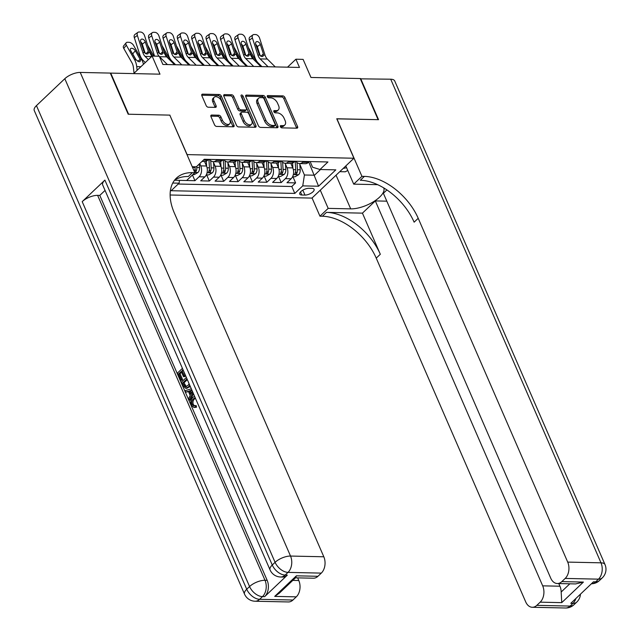 <?xml version="1.0" encoding="UTF-8"?>
<svg xmlns="http://www.w3.org/2000/svg" width="640" height="640" viewBox="0 0 640 640"><rect width="100%" height="100%" fill="white"/><g stroke="black" fill="none" stroke-linecap="round" stroke-linejoin="round"><path stroke-width="0.96" d="M280.392 126.704A1.352 0.816 46.5 0 0 281.872 127.856L296.864 128.184A1.928 1.168 46.5 0 0 297.496 127.968A1.928 1.168 46.5 0 0 297.576 126.6L284.936 97.536A1.928 1.168 46.5 0 0 282.824 95.888L267.832 95.568A1.352 0.816 46.5 0 0 267.392 95.712A1.352 0.816 46.5 0 0 267.328 96.672A1.352 0.816 46.5 0 0 268.808 97.824L270.752 97.864A6.176 3.744 46.5 0 1 277.512 103.136L278.568 105.552A6.176 3.744 46.5 0 1 278.304 109.936A6.176 3.744 46.5 0 1 276.296 110.624L274.36 110.584A1.352 0.816 46.5 0 0 273.92 110.728A1.352 0.816 46.5 0 0 273.864 111.688A1.352 0.816 46.5 0 0 275.344 112.84L277.28 112.88A6.176 3.744 46.5 0 1 284.048 118.152L285.096 120.568A6.176 3.744 46.5 0 1 284.832 124.952A6.176 3.744 46.5 0 1 282.824 125.64L280.888 125.6A1.352 0.816 46.5 0 0 280.448 125.744A1.352 0.816 46.5 0 0 280.392 126.704M211.672 115.048A1.928 1.168 46.5 0 0 211.048 115.264A1.928 1.168 46.5 0 0 210.96 116.632L214.512 124.792A1.928 1.168 46.5 0 0 216.624 126.432L233.28 126.8A1.928 1.168 46.5 0 0 233.904 126.584A1.928 1.168 46.5 0 0 233.984 125.216L221.352 96.152A1.928 1.168 46.5 0 0 219.24 94.504L202.584 94.144A1.928 1.168 46.5 0 0 201.952 94.36A1.928 1.168 46.5 0 0 201.872 95.728L206.152 105.576A1.928 1.168 46.5 0 0 208.272 107.216L215.4 107.376A1.928 1.168 46.5 0 0 216.024 107.16A1.928 1.168 46.5 0 0 216.104 105.792L213.984 100.904A5.16 3.128 46.5 0 1 214.2 97.248A5.16 3.128 46.5 0 1 217.984 97.272A5.16 3.128 46.5 0 1 221.536 101.072L229.856 120.208A5.16 3.128 46.5 0 1 229.632 123.864A5.16 3.128 46.5 0 1 225.856 123.84A5.16 3.128 46.5 0 1 222.304 120.04L220.912 116.848A1.928 1.168 46.5 0 0 218.8 115.208L211.672 115.048L210.8 115.88M169.848 115.224L187.12 154.608L353.928 158.24L336.76 118.76L378.104 119.664L360.224 78.544L310.968 77.464L303.104 59.376L295.912 59.216L299.488 67.44L162.88 64.464L159.304 56.24L152.112 56.08L133.656 73.6M169.952 115.128L128.608 114.224L110.728 73.104L159.984 74.176L152.112 56.08M258.408 125.744A1.928 1.168 46.5 0 0 260.52 127.392L277.176 127.752A1.928 1.168 46.5 0 0 277.8 127.536A1.928 1.168 46.5 0 0 277.888 126.168L265.248 97.104A1.928 1.168 46.5 0 0 263.136 95.464L246.48 95.096A1.928 1.168 46.5 0 0 245.856 95.312A1.928 1.168 46.5 0 0 245.768 96.68L258.408 125.744M255.224 127.272L238.568 126.912A1.928 1.168 46.5 0 1 236.456 125.264L223.824 96.2A1.928 1.168 46.5 0 1 223.904 94.832A1.928 1.168 46.5 0 1 224.528 94.616L231.656 94.776A1.928 1.168 46.5 0 1 233.768 96.424L238.896 108.208A1.928 1.168 46.5 0 0 241.008 109.856L245.736 109.96A1.928 1.168 46.5 0 0 246.368 109.744A1.928 1.168 46.5 0 0 246.448 108.376L241.112 96.104A1.352 0.816 46.5 0 1 241.168 95.144A1.352 0.816 46.5 0 1 242.16 95.152A1.352 0.816 46.5 0 1 243.088 96.144L255.936 125.688A1.928 1.168 46.5 0 1 255.856 127.064A1.928 1.168 46.5 0 1 255.224 127.272M178.184 184.032L291.8 186.504L294.808 193.416L171.136 190.72L179.08 183.184L179.512 180.352L180.552 180.368M186.336 180.496L194.944 180.704L192.448 174.968M199.752 163.56L200.76 165.888A7.864 5.36 91.2 0 1 199.08 176.776L204.832 176.896L200.696 180.832L209.32 181.016L206.656 174.888M213.568 162.584L215.136 166.2A7.864 5.36 91.2 0 1 213.464 177.088L219.216 177.216L215.072 181.144L223.704 181.328L221.04 175.208M227.944 162.896L229.52 166.512A7.864 5.36 91.2 0 1 227.84 177.4L233.592 177.528L229.456 181.456L238.08 181.648L235.416 175.52M242.328 163.208L243.896 166.824A7.864 5.36 91.2 0 1 242.224 177.712L247.976 177.84L243.832 181.768L252.464 181.96L249.8 175.832M256.704 163.52L258.28 167.144A7.864 5.36 91.2 0 1 256.6 178.024L262.352 178.152L258.216 182.08L266.84 182.272L264.176 176.144M271.088 163.832L272.656 167.456A7.864 5.36 91.2 0 1 270.984 178.344L276.736 178.464L272.592 182.4L281.224 182.584L285.36 178.656A7.864 5.36 -88.8 0 0 287.04 167.768L285.464 164.152M278.56 176.456L281.224 182.584M204.832 176.896A7.864 5.36 -88.8 0 0 206.512 166.008L204.56 161.528M219.216 177.216A7.864 5.36 -88.8 0 0 220.888 166.328L218.944 161.84M233.592 177.528A7.864 5.36 -88.8 0 0 235.272 166.64L233.32 162.152M247.976 177.84A7.864 5.36 -88.8 0 0 249.648 166.952L247.688 162.44M262.352 178.152A7.864 5.36 -88.8 0 0 264.032 167.264L262.08 162.784M276.736 178.464A7.864 5.36 -88.8 0 0 278.408 167.576L276.448 163.064M312.016 188.392L308.848 188.32A6.096 2.496 156.5 0 0 302.416 190.384A6.096 2.496 156.5 0 0 299.744 194.096A6.096 2.496 156.5 0 0 301.816 195L304.976 195.072A6.096 2.496 156.5 0 0 311.416 193.008A6.096 2.496 156.5 0 0 314.088 189.304A6.096 2.496 156.5 0 0 312.016 188.392M170.128 194.992L311.952 198.088L353.928 158.24M294.808 193.416L302.744 185.88L304.424 174.992L299.848 164.464M179.08 183.184L172.744 183.04M192.248 166.72L196.32 166.816L204.264 159.272L327.936 161.968L319.992 169.512L335.808 169.856L318.568 186.224L302.744 185.88M291.8 186.504L295.6 182.896L286.976 182.712L291.112 178.784A7.864 5.36 -88.8 0 0 292.792 167.896L290.84 163.384M295.888 161.272A7.864 5.36 -88.8 0 0 299.576 163.568A7.864 5.36 -88.8 0 0 302.608 162.288L303.504 161.44M299.576 163.568L305.328 163.696A7.864 5.36 -88.8 0 0 308.36 162.416L309.256 161.568M201.984 161.44L204.664 161.504A7.864 5.36 -88.8 0 0 207.696 160.216L208.592 159.368M217.224 159.56L216.328 160.408A7.864 5.36 91.2 0 1 213.296 161.688A7.864 5.36 91.2 0 1 209.608 159.392M213.296 161.688L219.048 161.816A7.864 5.36 -88.8 0 0 222.08 160.528L222.976 159.68M231.6 159.872L230.704 160.72A7.864 5.36 91.2 0 1 227.672 162A7.864 5.36 91.2 0 1 223.992 159.704M227.672 162L233.424 162.128A7.864 5.36 -88.8 0 0 236.456 160.848L237.352 160M245.984 160.184L245.088 161.032A7.864 5.36 91.2 0 1 242.056 162.32A7.864 5.36 91.2 0 1 238.368 160.016M242.056 162.32L247.808 162.44A7.864 5.36 -88.8 0 0 250.84 161.16L251.736 160.312M260.36 160.496L259.464 161.344A7.864 5.36 91.2 0 1 256.432 162.632A7.864 5.36 91.2 0 1 252.752 160.336M256.432 162.632L262.184 162.752A7.864 5.36 -88.8 0 0 265.216 161.472L266.112 160.624M274.744 160.808L273.848 161.656A7.864 5.36 91.2 0 1 270.816 162.944A7.864 5.36 91.2 0 1 267.128 160.648M270.816 162.944L276.568 163.072A7.864 5.36 -88.8 0 0 279.6 161.784L280.496 160.936M289.12 161.128L288.224 161.976A7.864 5.36 91.2 0 1 285.192 163.256A7.864 5.36 91.2 0 1 281.512 160.96M285.192 163.256L290.944 163.384A7.864 5.36 -88.8 0 0 293.976 162.096L294.872 161.248M270.984 178.344L266.84 182.272M256.6 178.024L252.464 181.96M242.224 177.712L238.08 181.648M227.84 177.4L223.704 181.328M213.464 177.088L209.32 181.016M199.08 176.776L194.944 180.704M304.424 174.992L314.488 175.208L320.488 169.52M308.76 162.032L318.568 186.224M310.136 161.584L312.592 167.24L319.992 169.512M295.912 59.216L287.52 67.176M292.936 176.776L295.6 182.896M192.808 168.016A7.864 5.36 -88.8 0 0 192.512 166.728M280.384 126.688L281.696 126.712A6.176 3.744 46.5 0 0 283.696 126.032L284.832 124.952M278.304 109.936L277.168 111.016A6.176 3.744 46.5 0 1 275.16 111.696L273.856 111.672M296.592 128.176A1.928 1.168 46.5 0 0 296.44 127.68L283.808 98.616A1.928 1.168 46.5 0 0 281.688 96.968L267.32 96.656M276.896 127.752A1.928 1.168 46.5 0 0 276.752 127.248L264.112 98.184A1.928 1.168 46.5 0 0 262 96.536L245.624 96.184M274.64 125.464A1.352 0.816 46.5 0 0 275.08 125.312A1.352 0.816 46.5 0 0 275.136 124.352L264.048 98.84A1.352 0.816 46.5 0 0 262.568 97.688L260.52 97.64A6.176 3.744 46.5 0 0 258.512 98.328A6.176 3.744 46.5 0 0 258.248 102.712L265.832 120.152A6.176 3.744 46.5 0 0 272.592 125.416L274.64 125.464L273.504 126.536A1.352 0.816 46.5 0 0 273.944 126.384L275.08 125.312M258.512 98.328L257.376 99.408A6.176 3.744 46.5 0 0 257.112 103.792L258.248 102.712M273.504 126.536L271.456 126.496A6.176 3.744 46.5 0 1 264.696 121.224L257.112 103.792M223.672 95.704L230.52 95.856L231.656 94.776M246.368 109.744L245.232 110.816A1.928 1.168 46.5 0 1 244.608 111.032L239.88 110.928A1.928 1.168 46.5 0 1 237.76 109.288L232.64 97.496A1.928 1.168 46.5 0 0 230.52 95.856M254.952 127.272A1.928 1.168 46.5 0 0 254.8 126.768L241.952 97.224A1.352 0.816 46.5 0 0 241.216 96.344M244.216 120.44A5.16 3.128 46.5 0 0 247.768 124.24A5.16 3.128 46.5 0 0 251.544 124.264A5.16 3.128 46.5 0 0 251.768 120.6L248.832 113.864A1.928 1.168 46.5 0 0 246.72 112.216L241.992 112.112A1.928 1.168 46.5 0 0 241.368 112.328A1.928 1.168 46.5 0 0 241.288 113.696L244.216 120.44L243.08 121.512A5.16 3.128 46.5 0 0 246.632 125.32A5.16 3.128 46.5 0 0 250.408 125.344L251.544 124.264M241.368 112.328L240.232 113.408A1.928 1.168 46.5 0 0 240.152 114.776L241.288 113.696M243.08 121.512L240.152 114.776M229.632 123.864L228.496 124.944A5.16 3.128 46.5 0 1 224.72 124.92A5.16 3.128 46.5 0 1 221.168 121.12L219.784 117.928A1.928 1.168 46.5 0 0 217.664 116.28L210.816 116.136M214.2 97.248L213.072 98.32A5.16 3.128 46.5 0 0 212.848 101.984L213.984 100.904M215.12 107.368A1.928 1.168 46.5 0 0 214.968 106.872L212.848 101.984M233 126.792A1.928 1.168 46.5 0 0 232.856 126.288L220.216 97.224A1.928 1.168 46.5 0 0 218.104 95.584L201.72 95.224M292.568 176.768L294.904 176.816L298.616 174.696A5.208 3.552 -88.8 0 0 300.2 169.8L299.784 163.576M257.064 62.816A14.744 10.056 -88.8 0 0 256.792 62.32L248.568 47.872A3.936 2.16 39.1 0 0 248.304 47.456M292.912 168.184L292.576 163.048M245.848 55.568L244.024 52.368M295.184 161.256L295.744 169.696A5.208 3.552 91.2 0 1 294.92 173.584C294.736 174.696 295.312 174.712 296.648 173.624A5.208 3.552 -88.8 0 0 297.464 169.736L296.992 162.52M242.096 44.816A3.936 2.16 39.1 0 0 241.648 44.952M249.992 52.712A3.144 1.728 -140.9 0 1 250.344 53.232L254.16 59.944M294.92 173.584L294.768 174.24M268.072 66.752L260.136 58.896A9.832 6.704 91.2 0 1 257.88 55.032L252.4 37.976L249.36 40.136A3.936 2.568 -125.4 0 1 249.96 36.992L253 34.832A3.936 2.568 54.6 0 0 252.4 37.976M261.896 66.624L258.224 62.984A14.744 10.056 91.2 0 1 254.84 57.192L249.36 40.136M275.256 66.912L267.328 59.056A9.832 6.704 91.2 0 1 265.064 55.192L259.592 38.136A3.936 2.568 54.6 0 0 255.584 34.544L254.144 34.512A3.936 2.568 54.6 0 0 253 34.832M260.992 56.328L263.352 53.848L263.112 56.2L262.056 56.584L259.424 55.072L255.736 44.368A3.144 2.056 -125.4 0 1 256.216 41.856A3.144 2.056 -125.4 0 1 257.128 41.592A3.144 2.056 -125.4 0 1 260.336 44.472L257.304 46.624L260.288 55.92M257.304 46.624A3.144 2.056 54.6 0 0 255.752 44.416M263.352 53.848L260.336 44.472M343.232 168.392A12.784 5.24 156.5 0 0 346.552 167.68M347.76 170.464L345.304 171.792L339.784 171.664M360.352 78.84L390.712 79.208L600.992 562.824A11.8 4.832 156.5 0 1 605 564.576A11.8 11.8 0 0 1 602.304 577.84A11.8 7.152 -133.5 0 1 598.472 579.152L565.184 578.424A11.8 8.048 -88.8 0 0 567.704 562.096L600.992 562.824A11.8 8.048 91.2 0 1 598.472 579.152L595.64 581.848L593.48 581.8L570.792 603.336L572.952 603.384L570.112 606.072A11.8 8.048 91.2 0 1 565.568 608L532.272 607.272A11.8 8.048 -88.8 0 0 536.824 605.352L570.112 606.072A11.8 7.152 46.5 0 0 573.944 604.76A11.8 11.8 0 0 1 565.568 608M360.656 78.552L378.536 119.672L336.8 118.864M320.28 190.184L328.184 208.376L350.696 208.864A22.12 9.064 156.5 0 0 374.04 201.384A22.12 9.064 156.5 0 0 383.744 187.928A22.12 9.064 156.5 0 0 383.728 187.896M377.784 184.736A22.12 9.064 156.5 0 0 376.216 184.64L353.712 184.144L361.936 176.336L364.384 176.392A49.16 29.792 -133.5 0 1 418.216 218.304L567.704 562.096M328.184 208.376L319.96 216.184L322.408 216.24A49.16 29.792 -133.5 0 1 376.24 258.144L525.728 601.936A11.8 8.048 -88.8 0 0 532.272 607.272M362.44 213.144L326.488 212.36A49.16 29.792 -133.5 0 1 380.32 254.264L362.44 213.144L375.32 200.92L386.808 201.176M386.904 189.928L383.376 193.28L550.744 578.192A11.8 8.048 -88.8 0 0 557.288 583.528A11.8 8.048 -88.8 0 0 561.84 581.608L583.408 582.072L561.744 602.64L561.176 592.016L569.832 583.8M561.744 602.64L540.168 602.168L536.824 605.352M540.168 602.168A11.8 8.048 -88.8 0 0 542.688 585.84L559.944 586.216A11.8 8.048 91.2 0 1 561.176 592.016M375.32 200.92L542.688 585.84M390.712 79.208A11.8 4.832 -23.5 0 1 394.72 80.96L605 564.576M345.8 165.952L353.712 184.144M336.904 118.768L361.936 176.336M312.056 197.992L319.96 216.184M565.184 578.424L561.84 581.608M558.784 583.56L559.944 586.216M364.384 176.392L360.296 180.272A49.16 29.792 -133.5 0 1 414.128 222.176L418.216 218.304M557.288 583.528L575.608 583.928L583.408 582.072M195.4 398.2L194.696 398.76C193.048 400.152 192.568 402.04 193.264 404.432L194.464 405.8M195.192 397.72L193.544 398.728C191.896 400.12 191.424 402.016 192.112 404.408L193.864 405.896L196.168 405.576L196.552 407.184L193.992 407.52L191.384 405.28C190.248 402.072 190.768 399.432 192.936 397.344L194.568 396.288M188.536 391.64L185.792 392.144L185.152 390.664L191.328 388.824M193.488 393.8L190.392 400.096L189.24 400.072L188.6 398.6L190.208 395.488L188.376 391.28L185.792 392.144M181.576 372.24L180.032 373.712L182.56 379.528L181.776 380.272L180.624 380.248L177.488 373.04L182.424 368.352M183.376 370.536L185.424 375.912L184.64 376.664L183.488 376.632L181.232 371.448L178.88 373.68L180.032 373.712M104.888 180.096L272.256 565.016A11.8 4.832 156.5 0 0 270.064 569.912L102.696 184.992A11.8 4.832 -23.5 0 1 104.888 180.096L82.2 201.632A11.8 4.832 -23.5 0 1 97.632 195.36L99.792 195.408L267.16 580.328A11.8 8.048 91.2 0 1 264.64 596.656L287.328 575.12A11.8 8.048 91.2 0 1 282.784 577.048L280.624 577A11.8 8.048 -88.8 0 0 285.176 575.072L287.328 575.12M99.792 195.408L105.056 190.416M190.224 386.296L186.856 388.32L185.704 388.296L182.984 385.68L181.448 382.152L186.384 377.464M128.176 114.216L169.808 115.12L194.84 172.696L192.4 172.64A49.16 29.792 46.5 0 0 176.432 178.112A49.16 29.792 46.5 0 0 174.328 212.984L323.816 556.776A11.8 8.048 91.2 0 1 321.296 573.112L288.008 572.384L285.176 575.072A11.8 7.152 46.5 0 1 272.256 565.016L275.088 562.328L64.808 78.712A11.8 4.832 -23.5 0 1 80.24 72.432L110.296 73.088L128.176 114.216M194.84 172.696L186.616 180.504L174.52 180.24M296.384 575.816L295.776 577.56L279.16 593.328L274.712 596.384L296.384 575.816L317.952 576.288L321.296 573.112M317.952 576.288A11.8 8.048 91.2 0 1 313.408 578.208L295.496 577.824M36.448 105.632L246.728 589.248A11.8 4.832 156.5 0 0 244.536 594.136L34.256 110.52A11.8 4.832 -23.5 0 1 36.448 105.632L64.808 78.712M297.648 577.864L298.8 580.52A11.8 8.048 91.2 0 1 296.288 596.856L274.712 596.384M264.64 596.656L262.488 596.616L259.648 599.304L292.936 600.032L296.288 596.856M292.936 600.032A11.8 8.048 91.2 0 1 288.392 601.952L255.096 601.232A11.8 8.048 -88.8 0 0 259.648 599.304A11.8 7.152 46.5 0 1 246.728 589.248L249.568 586.552L82.2 201.632M192.4 172.64L188.312 176.52A49.16 29.792 46.5 0 0 174.544 180.208M178.88 373.68L181.408 379.504L182.56 379.528M181.408 379.504L180.624 380.248M183.032 369.744L182.016 370.704L184.272 375.888L185.424 375.912M184.272 375.888L183.488 376.632M182.016 370.704L183.168 370.728M189.768 385.24L188.408 386.984L185.704 388.296M186.992 378.856L182.84 382.792L183.728 384.832L185.568 386.752M185.928 386.72L185.216 386.704L187.824 385.576L189.144 383.808M188.408 386.984L189.56 387.008M187.336 379.648L183.992 382.816L186.368 386.728M182.84 382.792L183.992 382.816M183.728 384.832L184.872 384.856M192.944 392.544L189.24 400.072M191.896 390.136L189.344 390.952L190.808 394.32L192.384 391.272M192.04 390.464L190.496 390.976L191.432 393.128M189.344 390.952L190.496 390.976M192.112 404.408L193.264 404.432M193.544 398.728L194.696 398.76M198.048 404.28L197.392 402.784M195.024 405.552L195.4 407.16L196.552 407.184M195.4 407.16L193.992 407.52M278.192 176.448L280.528 176.504L284.232 174.376A5.208 3.552 -88.8 0 0 285.816 169.48L285.408 163.264M242.68 62.504A14.744 10.056 -88.8 0 0 242.408 62.008L234.192 47.56A3.936 2.16 39.1 0 0 233.92 47.136M278.536 167.872L278.192 162.736M231.464 55.248L229.648 52.056M239.312 66.128L231.376 58.272A9.832 6.704 91.2 0 1 229.12 54.408L223.64 37.352L220.6 39.512L226.08 56.56A14.744 10.056 91.2 0 0 229.464 62.36L233.136 65.992A9.832 6.704 -88.8 0 0 233.088 65.952M280.8 160.944L281.36 169.384A5.208 3.552 91.2 0 1 280.536 173.272C280.36 174.384 280.928 174.4 282.264 173.312A5.208 3.552 -88.8 0 0 283.088 169.424L282.608 162.208M227.72 44.504A3.936 2.16 39.1 0 0 227.264 44.64M235.616 52.4A3.144 1.728 -140.9 0 1 235.96 52.92L239.784 59.632M280.536 173.272L280.392 173.928M263.808 176.136L266.144 176.192L269.856 174.064A5.208 3.552 -88.8 0 0 271.44 169.168L271.024 162.952M228.304 62.192A14.744 10.056 -88.8 0 0 228.032 61.696L219.808 47.24A3.936 2.16 39.1 0 0 219.544 46.824M264.152 167.56L263.816 162.424M217.088 54.936L215.264 51.744M266.424 160.632L266.984 169.072A5.208 3.552 91.2 0 1 266.16 172.96C265.976 174.072 266.552 174.08 267.888 173A5.208 3.552 -88.8 0 0 268.704 169.112L268.232 161.896M213.336 44.184A3.936 2.16 39.1 0 0 212.888 44.328M221.232 52.088A3.144 1.728 -140.9 0 1 221.584 52.608L225.4 59.32M266.16 172.96L266.008 173.616M249.432 175.824L251.768 175.872L255.472 173.752A5.208 3.552 -88.8 0 0 257.056 168.856L256.648 162.632M213.92 61.88A14.744 10.056 -88.8 0 0 213.648 61.376L205.432 46.928A3.936 2.16 39.1 0 0 205.16 46.512M249.776 167.248L249.432 162.112M202.704 54.624L200.888 51.432M210.552 65.504L202.616 57.648A9.832 6.704 91.2 0 1 200.36 53.776L194.88 36.728L191.84 38.88L197.32 55.936A14.744 10.056 91.2 0 0 200.704 61.736L204.376 65.368A9.832 6.704 -88.8 0 0 204.328 65.32M252.04 160.32L252.6 168.76A5.208 3.552 91.2 0 1 251.776 172.648C251.6 173.76 252.168 173.768 253.504 172.68A5.208 3.552 -88.8 0 0 254.328 168.8L253.848 161.584M198.96 43.872A3.936 2.16 39.1 0 0 198.504 44.016M206.856 51.776A3.144 1.728 -140.9 0 1 207.2 52.288L211.024 59.008M251.776 172.648L251.632 173.296M235.048 175.512L237.384 175.56L241.096 173.44A5.208 3.552 -88.8 0 0 242.68 168.544L242.264 162.32M199.544 61.56A14.744 10.056 -88.8 0 0 199.272 61.064L191.048 46.616A3.936 2.16 39.1 0 0 190.784 46.2M235.392 166.936L235.056 161.8M188.328 54.312L186.504 51.112M237.664 160L238.224 168.448A5.208 3.552 91.2 0 1 237.4 172.328C237.216 173.44 237.792 173.456 239.128 172.368A5.208 3.552 -88.8 0 0 239.944 168.48L239.472 161.264M184.576 43.56A3.936 2.16 39.1 0 0 184.128 43.696M192.472 51.456A3.144 1.728 -140.9 0 1 192.824 51.976L196.64 58.696M237.4 172.328L237.248 172.984M253.688 66.44L245.752 58.584A9.832 6.704 91.2 0 1 243.496 54.72L238.024 37.664L234.984 39.824A3.936 2.568 -125.4 0 1 235.584 36.68L238.624 34.52A3.936 2.568 54.6 0 0 238.024 37.664M247.512 66.304L243.848 62.672A14.744 10.056 91.2 0 1 240.456 56.88L234.984 39.824M260.88 66.6L252.944 58.744A9.832 6.704 91.2 0 1 250.688 54.88L245.208 37.824A3.936 2.568 54.6 0 0 241.2 34.224L239.76 34.192A3.936 2.568 54.6 0 0 238.624 34.52M246.616 56.016L248.968 53.536L248.736 55.88L247.68 56.264L245.048 54.752L241.36 44.056A3.144 2.056 -125.4 0 1 241.84 41.536A3.144 2.056 -125.4 0 1 242.752 41.28A3.144 2.056 -125.4 0 1 245.96 44.152L242.92 46.312L245.904 55.608M242.92 46.312A3.144 2.056 54.6 0 0 241.376 44.104M248.968 53.536L245.96 44.152M246.496 66.288L238.568 58.432A9.832 6.704 91.2 0 1 236.304 54.56L230.832 37.512A3.936 2.568 54.6 0 0 226.824 33.912L225.384 33.88A3.936 2.568 54.6 0 0 224.24 34.208A3.936 2.568 54.6 0 0 223.64 37.352M232.232 55.704L234.592 53.224L234.352 55.568L233.296 55.952L230.664 54.44L226.976 43.744A3.144 2.056 -125.4 0 1 227.456 41.224A3.144 2.056 -125.4 0 1 228.368 40.968A3.144 2.056 -125.4 0 1 231.576 43.84L228.544 46L231.528 55.296M228.544 46A3.144 2.056 54.6 0 0 226.992 43.792M220.6 39.512A3.936 2.568 -125.4 0 1 221.2 36.36L224.24 34.208M234.592 53.224L231.576 43.84M224.928 65.816L216.992 57.96A9.832 6.704 91.2 0 1 214.736 54.096L209.264 37.04L206.224 39.192A3.936 2.568 -125.4 0 1 206.824 36.048L209.864 33.896A3.936 2.568 54.6 0 0 209.264 37.04M218.752 65.68L215.088 62.048A14.744 10.056 91.2 0 1 211.696 56.248L206.224 39.192M232.12 65.968L224.184 58.112A9.832 6.704 91.2 0 1 221.928 54.248L216.448 37.192A3.936 2.568 54.6 0 0 212.44 33.6L211 33.568A3.936 2.568 54.6 0 0 209.864 33.896M217.856 55.392L220.208 52.912L219.976 55.256L218.92 55.64L216.288 54.128L212.6 43.432A3.144 2.056 -125.4 0 1 213.08 40.912A3.144 2.056 -125.4 0 1 213.992 40.648A3.144 2.056 -125.4 0 1 217.2 43.528L214.16 45.688L217.144 54.984M214.16 45.688A3.144 2.056 54.6 0 0 212.616 43.48M220.208 52.912L217.2 43.528M217.736 65.656L209.808 57.8A9.832 6.704 91.2 0 1 207.544 53.936L202.072 36.88A3.936 2.568 54.6 0 0 198.056 33.288L196.624 33.256A3.936 2.568 54.6 0 0 195.48 33.584A3.936 2.568 54.6 0 0 194.88 36.728M203.472 55.072L205.832 52.592L205.592 54.944L204.536 55.328L201.904 53.816L198.216 43.112A3.144 2.056 -125.4 0 1 198.696 40.6A3.144 2.056 -125.4 0 1 199.608 40.336A3.144 2.056 -125.4 0 1 202.816 43.216L199.784 45.368L202.768 54.672M199.784 45.368A3.144 2.056 54.6 0 0 198.232 43.16M191.84 38.88A3.936 2.568 -125.4 0 1 192.44 35.736L195.48 33.584M205.832 52.592L202.816 43.216M220.672 175.2L223.008 175.248L226.712 173.128A5.208 3.552 -88.8 0 0 228.296 168.232L227.888 162.008M185.16 61.248A14.744 10.056 -88.8 0 0 184.888 60.752L176.672 46.304A3.936 2.16 39.1 0 0 176.4 45.888M221.016 166.616L220.672 161.48M173.944 54L172.128 50.8M181.792 64.872L173.856 57.016A9.832 6.704 91.2 0 1 171.6 53.152L166.12 36.096L163.08 38.256L168.56 55.312A14.744 10.056 91.2 0 0 171.944 61.104L175.616 64.736A9.832 6.704 -88.8 0 0 175.568 64.696M223.28 159.688L223.84 168.128A5.208 3.552 91.2 0 1 223.016 172.016C222.84 173.128 223.408 173.144 224.744 172.056A5.208 3.552 -88.8 0 0 225.568 168.168L225.088 160.952M170.2 43.248A3.936 2.16 39.1 0 0 169.744 43.384M178.096 51.144A3.144 1.728 -140.9 0 1 178.44 51.664L182.264 58.376M223.016 172.016L222.872 172.672M196.168 65.184L188.232 57.328A9.832 6.704 91.2 0 1 185.976 53.464L180.504 36.408L177.464 38.568A3.936 2.568 -125.4 0 1 178.064 35.424L181.104 33.264A3.936 2.568 54.6 0 0 180.504 36.408M189.992 65.056L186.328 61.416A14.744 10.056 91.2 0 1 182.936 55.624L177.464 38.568M203.36 65.344L195.424 57.488A9.832 6.704 91.2 0 1 193.168 53.624L187.688 36.568A3.936 2.568 54.6 0 0 183.68 32.976L182.24 32.944A3.936 2.568 54.6 0 0 181.104 33.264M189.096 54.76L191.448 52.28L191.216 54.632L190.16 55.016L187.528 53.504L183.84 42.8A3.144 2.056 -125.4 0 1 184.32 40.288A3.144 2.056 -125.4 0 1 185.232 40.024A3.144 2.056 -125.4 0 1 188.44 42.904L185.4 45.056L188.384 54.36M185.4 45.056A3.144 2.056 54.6 0 0 183.856 42.848M191.448 52.28L188.44 42.904M206.288 174.88L208.624 174.936L212.336 172.808A5.208 3.552 -88.8 0 0 213.92 167.912L213.504 161.696M170.784 60.936A14.744 10.056 -88.8 0 0 170.512 60.44L162.288 45.992A3.936 2.16 39.1 0 0 162.024 45.568M206.632 166.304L206.296 161.168M159.568 53.68L157.744 50.488M208.904 159.376L209.464 167.816A5.208 3.552 91.2 0 1 208.64 171.704C208.456 172.816 209.032 172.832 210.368 171.744A5.208 3.552 -88.8 0 0 211.184 167.856L210.712 160.64M155.816 42.936A3.936 2.16 39.1 0 0 155.368 43.072M163.712 50.832A3.144 1.728 -140.9 0 1 164.064 51.352L167.88 58.064M208.64 171.704L208.488 172.36M188.976 65.032L181.048 57.176A9.832 6.704 91.2 0 1 178.784 53.312L173.312 36.256A3.936 2.568 54.6 0 0 169.296 32.656L167.864 32.624A3.936 2.568 54.6 0 0 166.72 32.952A3.936 2.568 54.6 0 0 166.12 36.096M174.712 54.448L177.072 51.968L176.832 54.312L175.776 54.696L173.144 53.184L169.456 42.488A3.144 2.056 -125.4 0 1 169.936 39.968A3.144 2.056 -125.4 0 1 170.848 39.712A3.144 2.056 -125.4 0 1 174.056 42.592L171.024 44.744L174.008 54.04M171.024 44.744A3.144 2.056 54.6 0 0 169.472 42.536M163.08 38.256A3.936 2.568 -125.4 0 1 163.68 35.112L166.72 32.952M177.072 51.968L174.056 42.592M192.848 174.592L194.248 174.624L197.952 172.496A5.208 3.552 -88.8 0 0 199.536 167.6L199.296 163.984M153.848 56.12L147.912 45.672A3.936 2.16 39.1 0 0 147.64 45.256M145.184 53.368L143.368 50.176M194.648 172.24L195.984 171.432A5.208 3.552 -88.8 0 0 196.808 167.544L196.736 166.424M141.44 42.616A3.936 2.16 39.1 0 0 140.984 42.76M149.336 50.52A3.144 1.728 -140.9 0 1 149.68 51.04L152.552 56.088M195.032 166.784L195.08 167.504A5.208 3.552 91.2 0 1 194.264 171.376M167.408 64.56L159.528 56.76M159.04 56.232A9.832 6.704 91.2 0 1 157.216 52.84L151.744 35.784L148.704 37.944A3.936 2.568 -125.4 0 1 149.304 34.792L152.344 32.64A3.936 2.568 54.6 0 0 151.744 35.784M154.592 56.136A14.744 10.056 91.2 0 1 154.176 54.992L148.704 37.944M174.6 64.72L166.664 56.864A9.832 6.704 91.2 0 1 164.408 52.992L158.928 35.944A3.936 2.568 54.6 0 0 154.92 32.344L153.48 32.312A3.936 2.568 54.6 0 0 152.344 32.64M160.336 54.136L162.688 51.656L162.456 54L161.4 54.384L158.768 52.872L155.08 42.176A3.144 2.056 -125.4 0 1 155.56 39.656A3.144 2.056 -125.4 0 1 156.472 39.4A3.144 2.056 -125.4 0 1 159.68 42.272L156.64 44.432L159.624 53.728M156.64 44.432A3.144 2.056 54.6 0 0 155.096 42.224M162.688 51.656L159.68 42.272M143.48 64.272A14.744 10.056 -88.8 0 0 141.752 59.808L133.528 45.36A3.936 2.16 39.1 0 0 128.952 42.304L127.512 42.272A3.936 2.16 39.1 0 0 126.16 42.784A3.936 2.16 39.1 0 0 126.336 45.208L123.752 48.392A3.936 2.16 -140.9 0 1 123.576 45.976L126.16 42.784M137.128 70.304L136.72 66.616A14.744 10.056 -88.8 0 0 134.56 59.656L126.336 45.208M134.048 73.232L133.408 67.48A9.832 6.704 -88.8 0 0 131.968 62.84L123.752 48.392M140.416 59.784L140.128 61.512L139.144 61.824L135.896 59.68L130.696 50.624A3.144 1.728 -140.9 0 1 130.56 48.688A3.144 1.728 -140.9 0 1 131.64 48.28A3.144 1.728 -140.9 0 1 135.304 50.72L140.416 59.784L141.752 59.808M136.24 60.112L132.712 53.912A3.144 1.728 39.1 0 0 132.096 53.072M148.368 59.632L145.096 56.392A9.832 6.704 91.2 0 1 142.84 52.528L137.36 35.472L134.32 37.624A3.936 2.568 -125.4 0 1 134.92 34.48L137.96 32.328A3.936 2.568 54.6 0 0 137.36 35.472M145.288 62.56L143.184 60.48A14.744 10.056 91.2 0 1 139.8 54.68L134.32 37.624M151.968 56.216A9.832 6.704 91.2 0 1 150.024 52.68L144.552 35.632A3.936 2.568 54.6 0 0 140.536 32.032L139.104 32A3.936 2.568 54.6 0 0 137.96 32.328M145.952 53.824L148.312 51.344L148.072 53.688L147.016 54.072L144.384 52.56L140.696 41.864A3.144 2.056 -125.4 0 1 141.176 39.344A3.144 2.056 -125.4 0 1 142.088 39.08A3.144 2.056 -125.4 0 1 145.296 41.96L142.264 44.12L145.248 53.416M142.264 44.12A3.144 2.056 54.6 0 0 140.712 41.912M148.312 51.344L145.296 41.96M200.76 165.888L206.512 166.008M215.136 166.2L220.888 166.328M229.52 166.512L235.272 166.64M243.896 166.824L249.648 166.952M258.28 167.144L264.032 167.264M272.656 167.456L278.408 167.576M287.04 167.768L292.792 167.896M302.608 162.288L308.36 162.416M203.368 160.12L207.696 160.216M216.328 160.408L222.08 160.528M230.704 160.72L236.456 160.848M245.088 161.032L250.84 161.16M259.464 161.344L265.216 161.472M273.848 161.656L279.6 161.784M288.224 161.976L293.976 162.096M285.36 178.656L291.112 178.784M302.832 190.128L304.976 195.072M300.496 191.96L301.816 195M281.696 126.712L282.824 125.64M273.744 111.16L274.36 110.584M275.16 111.696L276.296 110.624M267.216 96.144L267.832 95.568M281.688 96.968L282.824 95.888M283.808 98.616L284.936 97.536M296.44 127.68L297.576 126.6M280.272 126.176L280.888 125.6M245.608 95.928L246.48 95.096M262 96.536L263.136 95.464M264.112 98.184L265.248 97.104M276.752 127.248L277.888 126.168M264.696 121.224L265.832 120.152M271.456 126.496L272.592 125.416M223.656 95.448L224.528 94.616M232.64 97.496L233.768 96.424M237.76 109.288L238.896 108.208M239.88 110.928L241.008 109.856M244.608 111.032L245.736 109.96M241.952 97.224L243.088 96.144M254.8 126.768L255.936 125.688M217.664 116.28L218.8 115.208M219.784 117.928L220.912 116.848M221.168 121.12L222.304 120.04M214.968 106.872L216.104 105.792M201.704 94.968L202.584 94.144M218.104 95.584L219.24 94.504M220.216 97.224L221.352 96.152M232.856 126.288L233.984 125.216M293.328 174.632L298.52 174.744M297.464 169.736L300.2 169.8M293.36 169.648L295.744 169.696M295.664 171.376L296.648 173.624M259.424 55.072L257.88 55.032M265.064 55.192L263.52 55.16M267.328 59.056L260.136 58.896M326.488 212.36L322.408 216.24M380.32 254.264L376.24 258.144M575.896 598.496A11.8 8.048 91.2 0 1 572.952 603.384A11.8 7.152 -133.5 0 0 576.784 602.072A11.8 11.8 0 0 0 580.44 594.184M595.64 581.848A11.8 8.048 91.2 0 1 591.408 583.768A11.8 11.8 0 0 0 599.472 580.536A11.8 7.152 46.5 0 1 595.64 581.848M336.056 175.208L350.696 208.864M80.24 72.432L290.528 556.056L323.816 556.776M97.632 195.36L265 580.28L267.16 580.328M292.784 580.392L298.8 580.52M290.528 556.056A11.8 4.832 156.5 0 0 275.088 562.328A11.8 7.152 -133.5 0 0 288.008 572.384A11.8 8.048 -88.8 0 0 290.528 556.056M265 580.28A11.8 4.832 156.5 0 0 249.568 586.552A11.8 7.152 -133.5 0 0 262.488 596.616A11.8 8.048 -88.8 0 0 265 580.28M278.944 174.32L284.144 174.432M283.088 169.424L285.816 169.48M278.976 169.336L281.36 169.384M281.288 171.064L282.264 173.312M264.568 174.008L269.76 174.12M268.704 169.112L271.44 169.168M264.6 169.024L266.984 169.072M266.904 170.752L267.888 173M250.184 173.696L255.384 173.808M254.328 168.8L257.056 168.856M250.216 168.704L252.6 168.76M252.528 170.432L253.504 172.68M235.808 173.376L241 173.496M239.944 168.48L242.68 168.544M235.84 168.392L238.224 168.448M238.144 170.12L239.128 172.368M245.048 54.752L243.496 54.72M250.688 54.88L249.136 54.84M252.944 58.744L245.752 58.584M230.664 54.44L229.12 54.408M236.304 54.56L234.76 54.528M238.568 58.432L231.376 58.272M216.288 54.128L214.736 54.096M221.928 54.248L220.376 54.216M224.184 58.112L216.992 57.96M201.904 53.816L200.36 53.776M207.544 53.936L206 53.904M209.808 57.8L202.616 57.648M221.424 173.064L226.624 173.176M225.568 168.168L228.296 168.232M221.456 168.08L223.84 168.128M223.768 169.808L224.744 172.056M187.528 53.504L185.976 53.464M193.168 53.624L191.616 53.592M195.424 57.488L188.232 57.328M207.048 172.752L212.24 172.864M211.184 167.856L213.92 167.912M207.08 167.768L209.464 167.816M209.384 169.496L210.368 171.744M173.144 53.184L171.6 53.152M178.784 53.312L177.24 53.272M181.048 57.176L173.856 57.016M194.752 172.488L197.864 172.552M196.808 167.544L199.536 167.6M192.696 167.456L195.08 167.504M195.008 169.184L195.984 171.432M158.768 52.872L157.216 52.84M164.408 52.992L162.856 52.96M166.664 56.864L159.504 56.704M134.56 59.656L135.896 59.68M136.72 66.616L140.92 66.704M135.304 50.72L132.712 53.912M137.768 61.4L140.2 59.328M144.384 52.56L142.84 52.528M150.024 52.68L148.48 52.648M151.632 56.536L145.096 56.392M576.784 602.072L573.944 604.76M602.304 577.84L599.472 580.536M270.064 569.912A11.8 11.8 0 0 0 280.624 577M244.536 594.136A11.8 11.8 0 0 0 255.096 601.232"/></g></svg>
